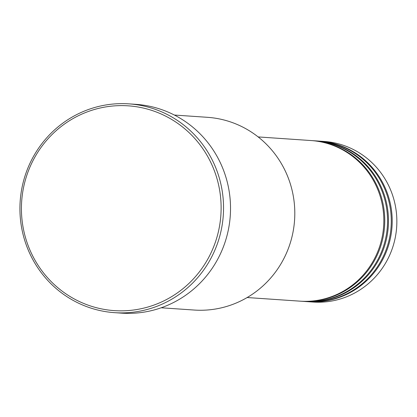 <?xml version="1.0" encoding="UTF-8"?>
<svg xmlns="http://www.w3.org/2000/svg" width="417" height="417" viewBox="0 0 417 417"><rect width="100%" height="100%" fill="white"/><g stroke="black" fill="none" stroke-linecap="round" stroke-linejoin="round"><path stroke-width="0.63" d="M247.151 297.535L300.016 301.157A80.497 78.302 -86.1 0 0 339.938 293.01A80.497 78.302 -86.1 0 0 382.389 205.164A80.497 78.302 -86.1 0 0 311.019 140.545L258.154 136.922M300.48 301.189A80.497 78.302 -86.1 0 0 300.949 301.22A80.497 78.302 -86.1 0 0 340.866 293.073A80.497 78.302 -86.1 0 0 383.317 205.227A80.497 78.302 -86.1 0 0 311.947 140.607A80.497 78.302 -86.1 0 0 311.483 140.576M300.949 301.22L303.738 301.413A80.497 78.302 -86.1 0 0 343.66 293.266A80.497 78.302 -86.1 0 0 386.111 205.419A80.497 78.302 -86.1 0 0 314.741 140.8L311.947 140.607M304.207 301.444A80.497 78.302 -86.1 0 0 304.671 301.475A80.497 78.302 -86.1 0 0 344.588 293.328A80.497 78.302 -86.1 0 0 387.039 205.482A80.497 78.302 -86.1 0 0 315.669 140.863A80.497 78.302 -86.1 0 0 315.205 140.831M304.671 301.475L307.459 301.668A80.497 78.302 -86.1 0 0 347.382 293.521A80.497 78.302 -86.1 0 0 389.832 205.675A80.497 78.302 -86.1 0 0 318.463 141.055L315.669 140.863M307.928 301.694A80.497 78.302 -86.1 0 0 308.392 301.731A80.497 78.302 -86.1 0 0 348.31 293.584A80.497 78.302 -86.1 0 0 390.76 205.737A80.497 78.302 -86.1 0 0 319.396 141.118A80.497 78.302 -86.1 0 0 318.927 141.087M161.176 307.782L194.233 310.045A96.593 93.966 -86.1 0 0 242.136 300.271A96.593 93.966 -86.1 0 0 293.073 194.859A96.593 93.966 -86.1 0 0 207.431 117.313L174.374 115.045M165.153 300.235A102.629 99.835 -86.1 0 0 210.96 162.781A102.629 99.835 -86.1 0 0 77.385 116.223A102.629 99.835 -86.1 0 0 31.583 253.677A102.629 99.835 -86.1 0 0 165.153 300.235M76.994 114.451A104.641 101.795 93.9 0 1 128.889 103.864A104.641 101.795 93.9 0 1 221.667 187.869A104.641 101.795 93.9 0 1 166.482 302.07A104.641 101.795 93.9 0 1 114.586 312.661A104.641 101.795 93.9 0 1 21.804 228.652A104.641 101.795 93.9 0 1 76.994 114.451M114.586 312.661L121.566 313.136A104.641 101.795 -86.1 0 0 173.462 302.549A104.641 101.795 -86.1 0 0 228.646 188.348A104.641 101.795 -86.1 0 0 135.864 104.339L128.889 103.864M308.392 301.731L313.047 302.049A80.497 78.302 -86.1 0 0 352.964 293.902A80.497 78.302 -86.1 0 0 395.415 206.055A80.497 78.302 -86.1 0 0 324.045 141.436L319.396 141.118"/></g></svg>

